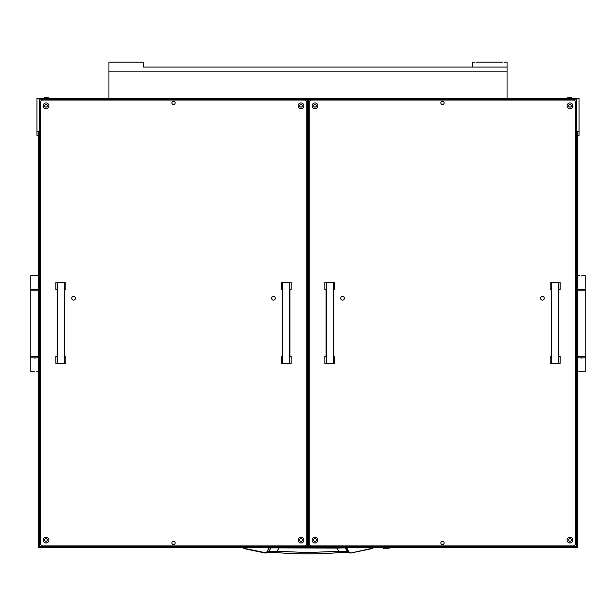 <?xml version="1.0" encoding="UTF-8"?>
<svg xmlns="http://www.w3.org/2000/svg" width="616" height="616" viewBox="0 0 616 616"><rect width="100%" height="100%" fill="white"/><g stroke="black" fill="none" stroke-linecap="round" stroke-linejoin="round"><path stroke-width="0.92" d="M345.699 547.432L348.956 552.252L347.247 551.613L338.746 551.282L336.952 548.117L270.878 547.847L268.753 551.613L265.411 552.706L243.566 548.194L242.612 546.993M336.921 547.432L336.952 548.117L345.122 547.847L348.163 552.36L338.939 552.637L338.746 551.282L308 552.544L277.254 551.282L277.054 552.621C297.682 554.284 318.318 554.284 338.946 552.621L347.994 552.298M373.796 545.791L373.796 546.939L372.526 548.54L373.796 546.939L373.796 545.791M373.388 545.876L373.388 546.623M243.566 548.194L242.204 546.939L243.474 548.54L265.342 553.053L267.044 552.252L269.231 547.701L266.69 552.105M348.032 552.313L350.658 553.053L348.956 552.252L346.646 547.524M373.388 546.993L372.526 548.54L350.658 553.053L349.31 552.105M243.474 548.54L265.843 553.06L268.753 551.613L277.254 551.282L279.079 547.432M271.587 547.432L270.878 547.847L269.585 547.847L270.301 547.432M344.413 547.432L346.77 547.701M268.006 552.298L277.054 552.621L267.968 552.313M30.8 290.798L30.8 356.602L38.2 356.602L38.2 290.798L30.8 290.798L30.8 275.583L38.615 275.583M30.8 289.566L38.615 289.566M34.511 275.775L35.135 275.752M35.666 275.675L32.856 275.583M34.496 289.366L33.872 289.397M33.341 289.466L36.144 289.566M33.341 371.725L30.8 371.818L30.8 357.834L38.615 357.834M36.144 371.818L38.615 371.818M34.511 358.035L35.135 358.004M35.666 357.935L32.856 357.834M34.496 371.625L33.872 371.656M585.2 356.602L585.2 290.798L577.8 290.798L577.8 356.602L585.2 356.602L585.2 371.818L577.385 371.818M585.2 357.834L577.385 357.834M581.489 371.625L580.865 371.656M580.334 371.725L583.144 371.818M581.504 358.035L582.128 358.004M582.659 357.935L579.856 357.834M582.659 275.675L585.2 275.583L585.2 289.566L577.385 289.566M579.856 275.583L577.385 275.583M581.489 289.366L580.865 289.397M580.334 289.466L583.144 289.566M581.504 275.775L582.128 275.752M389.019 548.748L383.26 548.748L389.019 548.748L389.019 547.524M307.592 113.044A1.032 1.032 180 0 0 307.592 114.93A1.032 1.032 180 0 1 306.968 113.975M307.592 530.9A1.032 1.032 180 0 0 307.592 532.786M306.968 531.831A1.032 1.032 180 0 0 307.592 532.763M307.592 101.294A1.648 1.648 180 0 0 306.768 101.794M306.768 103.973A1.648 1.648 180 0 0 307.592 104.474M306.768 103.95A1.648 1.648 180 0 0 307.592 104.451M307.592 541.356A1.648 1.648 180 0 0 306.768 541.857M306.768 544.036A1.648 1.648 180 0 0 307.592 544.544M306.768 544.013A1.648 1.648 180 0 0 307.592 544.521M171.864 102.911A1.648 1.648 180 0 0 173.512 104.528A1.648 1.648 180 0 0 175.16 102.911A1.648 1.648 180 0 1 173.512 104.504A1.648 1.648 180 0 1 171.872 102.895A1.648 1.648 180 0 0 173.512 104.566A1.648 1.648 180 0 0 175.16 102.934A1.648 1.648 180 0 0 173.512 101.286A1.648 1.648 180 0 0 171.864 102.934A1.648 1.648 180 0 0 173.512 104.581A1.648 1.648 180 0 0 175.16 102.926M440.84 102.911A1.648 1.648 180 0 0 442.488 104.528A1.648 1.648 180 0 0 444.136 102.911A1.648 1.648 180 0 1 442.488 104.504A1.648 1.648 180 0 1 440.84 102.895A1.648 1.648 180 0 0 442.488 104.566A1.648 1.648 180 0 0 444.136 102.934A1.648 1.648 180 0 0 442.488 101.286A1.648 1.648 180 0 0 440.84 102.934A1.648 1.648 180 0 0 442.488 104.581A1.648 1.648 180 0 0 444.136 102.926M171.864 542.973A1.648 1.648 180 0 0 173.512 544.59A1.648 1.648 180 0 0 175.16 542.958A1.648 1.648 180 0 1 173.512 544.59A1.648 1.648 180 0 1 171.872 542.958M440.84 542.973A1.648 1.648 180 0 0 442.488 544.59A1.648 1.648 180 0 0 444.128 542.958A1.648 1.648 180 0 1 442.488 544.59A1.648 1.648 180 0 1 440.84 542.958M305.174 545.83L307.592 545.83M308.408 545.83L310.826 545.83M40.256 101.648L41.903 100.038L40.256 101.625L41.903 99.984L40.256 101.702L40.256 544.228L41.903 545.876L305.12 545.876L306.768 544.228L306.768 101.702L305.12 100.054L41.903 100.054M575.744 101.686L574.097 99.984L308.408 99.984M307.592 99.984L41.903 99.984M310.88 100.038L309.232 101.702L310.88 100.038L574.097 100.038L308.408 100.008M307.592 100.008L41.903 100.008L305.12 100.038L306.768 101.702M308.408 113.044A1.032 1.032 180 0 1 308.408 114.93A1.032 1.032 180 0 0 309.032 113.975M308.408 532.763A1.032 1.032 180 0 0 308.408 530.9M308.408 104.451A1.648 1.648 180 0 0 309.232 103.95M308.408 544.521A1.648 1.648 180 0 0 309.232 544.013M574.097 99.984L575.744 101.625M308.408 529.313A1.648 1.648 180 0 0 308.824 529.367L309.232 529.375L308.824 529.375A1.648 1.648 180 0 1 308.408 529.321M307.592 117.017A1.648 1.648 180 0 0 307.176 118.103L307.176 527.727A1.648 1.648 180 0 0 307.592 528.821M309.232 116.455L308.824 116.455A1.648 1.648 180 0 0 308.408 116.509M308.408 532.786A1.032 1.032 180 0 0 309.032 531.847M308.408 104.474A1.648 1.648 180 0 0 309.232 103.973M309.232 101.794A1.648 1.648 180 0 0 308.408 101.294M308.408 544.544A1.648 1.648 180 0 0 309.232 544.036M309.232 541.857A1.648 1.648 180 0 0 308.408 541.356M307.176 118.103L307.176 527.727A1.648 1.648 180 0 0 307.592 528.813M569.985 541.41A1.355 1.355 -0 0 1 568.622 540.063A1.355 1.355 180 0 0 569.985 541.425A1.355 1.355 180 0 0 571.34 540.07A1.355 1.355 -0 0 1 569.985 541.41M571.34 540.07A1.355 1.355 180 0 0 569.985 538.707A1.355 1.355 180 0 0 568.622 540.07M46.015 541.41A1.355 1.355 -0 0 1 44.66 540.063A1.355 1.355 180 0 0 46.015 541.425A1.355 1.355 180 0 0 47.378 540.07A1.355 1.355 -0 0 1 46.015 541.41M47.378 540.07A1.355 1.355 180 0 0 46.015 538.707A1.355 1.355 180 0 0 44.66 540.07M569.985 107.099A1.355 1.355 -0 0 1 568.622 105.752A1.355 1.355 180 0 0 569.985 107.122A1.355 1.355 180 0 0 571.34 105.76A1.355 1.355 -0 0 1 569.985 107.099M571.34 105.76A1.355 1.355 180 0 0 569.985 104.404A1.355 1.355 180 0 0 568.622 105.76M46.015 107.099A1.355 1.355 -0 0 1 44.66 105.752A1.355 1.355 180 0 0 46.015 107.122A1.355 1.355 180 0 0 47.378 105.76A1.355 1.355 -0 0 1 46.015 107.099M47.378 105.76A1.355 1.355 180 0 0 46.015 104.404A1.355 1.355 180 0 0 44.66 105.76M301.008 541.41A1.355 1.355 -0 0 1 299.653 540.063A1.355 1.355 180 0 0 301.008 541.425A1.355 1.355 180 0 0 302.364 540.07A1.355 1.355 -0 0 1 301.008 541.41M302.364 540.07A1.355 1.355 180 0 0 301.008 538.707A1.355 1.355 180 0 0 299.653 540.07M314.992 541.41A1.355 1.355 -0 0 1 313.636 540.063A1.355 1.355 180 0 0 314.992 541.425A1.355 1.355 180 0 0 316.347 540.07A1.355 1.355 -0 0 1 314.992 541.41M316.347 540.07A1.355 1.355 180 0 0 314.992 538.707A1.355 1.355 180 0 0 313.636 540.07M301.008 107.099A1.355 1.355 -0 0 1 299.653 105.752A1.355 1.355 180 0 0 301.008 107.122A1.355 1.355 180 0 0 302.364 105.76A1.355 1.355 -0 0 1 301.008 107.099M302.364 105.76A1.355 1.355 180 0 0 301.008 104.404A1.355 1.355 180 0 0 299.653 105.76M314.992 107.099A1.355 1.355 -0 0 1 313.636 105.752A1.355 1.355 180 0 0 314.992 107.122A1.355 1.355 180 0 0 316.347 105.76A1.355 1.355 -0 0 1 314.992 107.099M316.347 105.76A1.355 1.355 180 0 0 314.992 104.404A1.355 1.355 180 0 0 313.636 105.76M572.865 540.109A2.88 2.88 -0 0 1 569.985 542.981A2.88 2.88 -0 0 1 567.105 540.109A2.88 2.88 -0 0 1 569.985 537.237A2.88 2.88 -0 0 1 572.865 540.117A2.88 2.88 -0 0 1 569.985 542.996A2.88 2.88 -0 0 1 567.105 540.117M317.871 105.806A2.88 2.88 -0 0 1 314.992 108.678A2.88 2.88 -0 0 1 312.112 105.813A2.88 2.88 -0 0 1 314.992 102.934A2.88 2.88 -0 0 1 317.871 105.813A2.88 2.88 -0 0 1 314.992 108.693A2.88 2.88 -0 0 1 312.112 105.806A2.88 2.88 180 0 0 314.992 108.639A2.88 2.88 180 0 0 317.871 105.79M317.871 540.109A2.88 2.88 -0 0 1 314.992 542.981A2.88 2.88 -0 0 1 312.112 540.109A2.88 2.88 -0 0 1 314.992 537.237A2.88 2.88 -0 0 1 317.871 540.117A2.88 2.88 -0 0 1 314.992 542.996A2.88 2.88 -0 0 1 312.112 540.117M572.865 105.806A2.88 2.88 -0 0 1 569.985 108.678A2.88 2.88 -0 0 1 567.105 105.813A2.88 2.88 -0 0 1 569.985 102.934A2.88 2.88 -0 0 1 572.865 105.813A2.88 2.88 -0 0 1 569.985 108.693A2.88 2.88 -0 0 1 567.105 105.806A2.88 2.88 180 0 0 569.985 108.639A2.88 2.88 180 0 0 572.865 105.79M442.488 544.644A1.648 1.648 180 0 0 444.136 542.996A1.648 1.648 180 0 0 442.488 541.356A1.648 1.648 180 0 0 440.84 542.996A1.648 1.648 180 0 0 442.488 544.644M440.84 542.989A1.648 1.648 180 0 0 442.488 544.629A1.648 1.648 180 0 0 444.136 542.989M344.398 298.283A1.848 1.848 -0 0 1 342.55 300.131A1.848 1.848 -0 0 1 340.694 298.29A1.848 1.848 -0 0 1 342.55 296.442A1.848 1.848 -0 0 1 344.398 298.29A1.848 1.848 -0 0 1 342.55 300.138A1.848 1.848 -0 0 1 340.694 298.283M544.274 298.283A1.848 1.848 -0 0 1 542.427 300.131A1.848 1.848 -0 0 1 540.578 298.29A1.848 1.848 -0 0 1 542.427 296.442A1.848 1.848 -0 0 1 544.274 298.29A1.848 1.848 -0 0 1 542.427 300.138A1.848 1.848 -0 0 1 540.578 298.283M309.232 101.702L309.232 544.228L310.88 545.876L574.097 545.876L575.744 544.228L575.744 101.702M574.097 100.054L310.88 100.054M303.888 540.109A2.88 2.88 -0 0 1 301.008 542.981A2.88 2.88 -0 0 1 298.129 540.109A2.88 2.88 -0 0 1 301.008 537.237A2.88 2.88 -0 0 1 303.888 540.117A2.88 2.88 -0 0 1 301.008 542.996A2.88 2.88 -0 0 1 298.129 540.117M48.895 105.806A2.88 2.88 -0 0 1 46.015 108.678A2.88 2.88 -0 0 1 43.135 105.813A2.88 2.88 -0 0 1 46.015 102.934A2.88 2.88 -0 0 1 48.895 105.813A2.88 2.88 -0 0 1 46.015 108.693A2.88 2.88 -0 0 1 43.135 105.806A2.88 2.88 180 0 0 46.015 108.639A2.88 2.88 180 0 0 48.895 105.79M48.895 540.109A2.88 2.88 -0 0 1 46.015 542.981A2.88 2.88 -0 0 1 43.135 540.109A2.88 2.88 -0 0 1 46.015 537.237A2.88 2.88 -0 0 1 48.895 540.117A2.88 2.88 -0 0 1 46.015 542.996A2.88 2.88 -0 0 1 43.135 540.117M303.888 105.806A2.88 2.88 -0 0 1 301.008 108.678A2.88 2.88 -0 0 1 298.129 105.813A2.88 2.88 -0 0 1 301.008 102.934A2.88 2.88 -0 0 1 303.888 105.813A2.88 2.88 -0 0 1 301.008 108.693A2.88 2.88 -0 0 1 298.129 105.806A2.88 2.88 180 0 0 301.008 108.639A2.88 2.88 180 0 0 303.888 105.79M173.512 544.644A1.648 1.648 180 0 0 175.16 542.996A1.648 1.648 180 0 0 173.512 541.356A1.648 1.648 180 0 0 171.864 542.996A1.648 1.648 180 0 0 173.512 544.644M171.864 542.989A1.648 1.648 180 0 0 173.512 544.629A1.648 1.648 180 0 0 175.16 542.989M75.422 298.283A1.848 1.848 -0 0 1 73.573 300.131A1.848 1.848 -0 0 1 71.726 298.29A1.848 1.848 -0 0 1 73.573 296.442A1.848 1.848 -0 0 1 75.422 298.29A1.848 1.848 -0 0 1 73.573 300.138A1.848 1.848 -0 0 1 71.726 298.283M275.306 298.283A1.848 1.848 -0 0 1 273.45 300.131A1.848 1.848 -0 0 1 271.602 298.29A1.848 1.848 -0 0 1 273.45 296.442A1.848 1.848 -0 0 1 275.306 298.29A1.848 1.848 -0 0 1 273.45 300.138A1.848 1.848 -0 0 1 271.602 298.283M36.968 135.412L38.615 135.412L36.968 135.412L36.968 131.316L38.615 131.316L38.615 547.524L577.385 547.524L577.385 131.316L579.032 131.316L579.032 135.412L577.385 135.412L579.032 135.412M380.388 546.631L576.561 546.623L576.561 99.23L39.439 99.23L39.439 546.623L380.388 546.631L380.388 545.876M36.968 131.316L36.968 98.414L579.032 98.414L38.615 98.314M361.469 545.876L361.469 546.631M39.439 99.23L39.439 546.7L576.561 546.7L576.561 99.23M579.032 98.414L579.032 131.316M307.592 546.284L307.592 545.468L308.408 545.468L308.408 546.284L307.592 546.284M307.592 100.47L307.592 99.646L308.408 99.646L308.408 100.47L307.592 100.47L307.592 545.468M308.408 99.646L307.592 99.646M308.408 100.47L308.408 545.468M308.408 525.671L309.232 525.671M309.232 120.151L308.408 120.159L309.232 120.151M551.682 282.806L551.682 363.255L550.18 363.271L550.18 356.487L551.474 356.541L551.474 289.505L550.18 289.451L550.18 282.659L560.175 282.659L550.18 282.659M551.682 363.255L560.175 363.271L560.175 356.487L558.874 356.541L558.874 289.505L560.175 289.451L560.175 282.659M558.673 363.255L558.673 282.806M550.18 356.487L551.474 356.487M558.874 356.487L560.175 356.487M560.175 363.271L550.18 363.271M326.303 282.806L326.303 363.255L324.801 363.271L324.801 356.487L326.095 356.541L326.095 289.505L324.801 289.451L324.801 282.659L334.796 282.659L324.801 282.659M326.303 363.255L334.796 363.271L334.796 356.487L333.495 356.541L333.495 289.505L334.796 289.451L334.796 282.659M333.295 363.255L333.295 282.806M324.801 356.487L326.095 356.487M333.495 356.487L334.796 356.487M334.796 363.271L324.801 363.271M282.705 282.806L282.705 363.255L281.204 363.271L281.204 356.487L282.505 356.541L282.505 289.505L281.204 289.451L281.204 282.659L291.199 282.659L281.204 282.659M282.705 363.255L291.199 363.271L291.199 356.487L289.905 356.541L289.905 289.505L291.199 289.451L291.199 282.659M289.697 363.255L289.697 282.806M281.204 356.487L282.505 356.487M289.905 356.487L291.199 356.487M291.199 363.271L281.204 363.271M57.327 282.806L57.327 363.255L55.825 363.271L55.825 356.487L57.126 356.541L57.126 289.505L55.825 289.451L55.825 282.659L65.82 282.659L55.825 282.659M57.327 363.255L65.82 363.271L65.82 356.487L64.526 356.541L64.526 289.505L65.82 289.451L65.82 282.659M64.318 363.255L64.318 282.806M55.825 356.487L57.126 356.487M64.526 356.487L65.82 356.487M65.82 363.271L55.825 363.271M571.201 97.497L572.264 98.337L571.201 97.497L567.944 97.497L566.874 98.337L567.944 97.497M48.056 97.497L49.126 98.337L48.056 97.497L44.799 97.497L43.736 98.337L44.799 97.497M475.013 62.131L472.51 62.131L472.51 67.067L507.06 67.067L507.06 98.337M108.94 98.337L108.94 62.131L143.489 62.131L143.489 67.067L507.06 67.067L507.06 62.131L504.558 62.131M507.06 71.179L108.94 71.179M476.592 62.131L502.979 62.131M139.409 62.131L140.987 62.131M111.442 62.131L113.021 62.131M372.434 548.194L350.658 553.053L372.526 548.54M265.342 553.053L265.973 553.037M567.105 540.093A2.88 2.88 180 0 0 569.985 542.95A2.88 2.88 180 0 0 572.865 540.093M43.135 540.093A2.88 2.88 180 0 0 46.015 542.95A2.88 2.88 180 0 0 48.895 540.093M298.129 540.093A2.88 2.88 180 0 0 301.008 542.95A2.88 2.88 180 0 0 303.888 540.093M312.112 540.093A2.88 2.88 180 0 0 314.992 542.95A2.88 2.88 180 0 0 317.871 540.093M350.019 553.037L350.658 553.053M338.939 552.637C318.31 554.323 297.69 554.323 277.061 552.637M30.8 356.602L30.8 357.834M38.2 356.602L38.2 357.834M38.2 290.798L38.2 289.566M585.2 290.798L585.2 289.566M577.8 290.798L577.8 289.566M577.8 356.602L577.8 357.834M383.26 548.748L383.26 547.524M579.032 98.314L577.385 98.314"/></g></svg>
